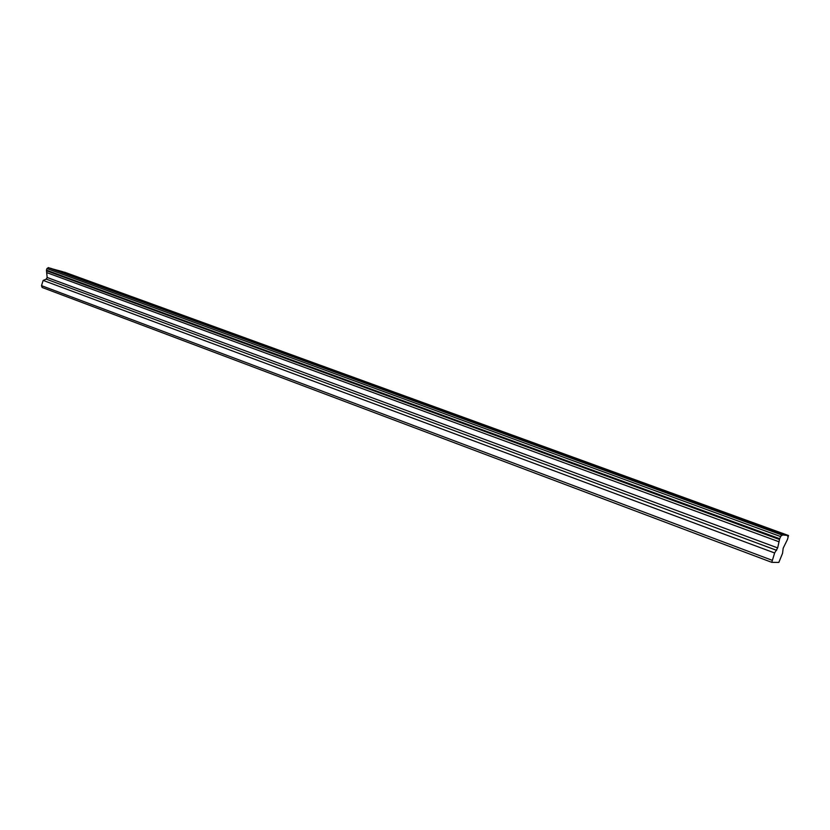 <?xml version="1.0" encoding="UTF-8"?>
<svg xmlns="http://www.w3.org/2000/svg" width="830" height="830" viewBox="0 0 830 830"><rect width="100%" height="100%" fill="white"/><g stroke="black" fill="none" stroke-linecap="round" stroke-linejoin="round"><path stroke-width="1.25" d="M70.27 274.574L59.905 271.327L70.27 274.574M768.86 528.803L758.827 525.566L775.054 531.625L768.86 528.803M665.951 491.35L655.908 488.133L671.169 493.757L665.951 491.35M571.102 456.832L561.018 453.616L575.522 458.897L571.102 456.832M483.392 424.919L473.266 421.702L487.169 426.693L483.392 424.919M402.052 395.319L391.864 392.092L402.052 395.319M326.408 367.783L316.157 364.557L326.408 367.783M255.879 342.116L245.587 338.889L255.879 342.116M189.956 318.129L179.633 314.892L189.956 318.129M128.225 295.656L117.87 292.419L128.225 295.656M777.658 547.904L774.629 552.977L771.776 562.346L778.841 562.418L782.555 553.288L783.178 548.205L787.504 539.386L788.5 535.516L787.66 536.263L787.535 535.423L782.472 534.935L781.704 535.703L781.476 534.831L779.692 538.732L777.658 547.904L47.165 277.479L46.262 279.139L43.17 280.416L41.5 285.644L42.123 287.45L771.776 562.346M47.165 277.479L46.449 270.155L46.957 268.557L48.472 267.644L781.57 534.842M787.535 535.423L62.551 271.638L50.443 268.36M788.5 535.516L64.47 272.333M41.5 285.644L772.045 560.25M50.609 268.246L782.472 534.935M64.636 272.219L788.407 535.506M43.17 280.416L774.629 552.977M46.688 272.593L779.017 541.783M781.476 534.831L48.244 267.582M46.511 270.777L779.515 539.51M780.48 536.502L46.957 268.557M46.449 270.155L779.692 538.732M46.262 279.139L776.652 550.332M655.337 488.071L655.866 488.268M758.195 525.535L758.765 525.743"/></g></svg>
